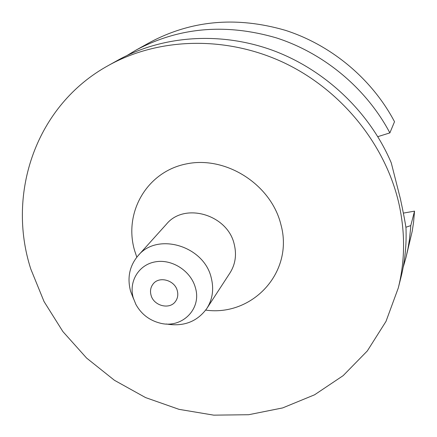 <?xml version="1.0" encoding="UTF-8"?>
<svg xmlns="http://www.w3.org/2000/svg" width="437" height="437" viewBox="0 0 437 437"><rect width="100%" height="100%" fill="white"/><g stroke="black" fill="none" stroke-linecap="round" stroke-linejoin="round"><path stroke-width="0.66" d="M108.534 65.419L117.93 60.186C162.395 35.517 220.303 31.18 272.923 50.435C325.439 69.925 369.877 112.309 391.279 162.914L400.418 198.922C403.111 211.404 404.968 221.046 405.978 227.83C406.65 244.939 404.962 261.523 400.909 277.582L398.276 288.01L386.002 321.392L367.326 350.927L343.16 375.645L314.569 394.802L282.679 407.912L248.68 414.718L213.742 415.15L179.012 409.343L145.57 397.583L114.45 380.299L86.597 358.067L62.879 331.557L44.055 301.574L30.787 269.017C6.331 193.285 36.042 105.066 108.534 65.419C158.642 37.533 225.705 35.495 283.515 62.513C341.226 89.694 385.461 144.352 398.937 203.708C405.317 232.703 405.099 260.802 398.276 288.01M151.016 295.106C153.589 305.938 169.796 310.068 175.57 301.312C177.733 298.203 178.312 294.685 177.307 290.758C174.833 280.117 159.09 275.785 153.076 284.034C150.618 287.24 149.935 290.933 151.016 295.106M133.564 298.881L130.592 291.299C127.036 277.703 129.543 265.822 138.114 255.65C157.298 231.954 204.041 245.812 211.24 277.806C214.064 289.076 212.601 299.29 206.848 308.456C197.18 321.719 183.649 326.898 166.251 323.992M133.312 298.034C128.462 281.696 138.649 264.636 155.386 261.834C172.052 258.78 190.985 271.033 195.41 287.759C201.965 309.085 181.814 328.864 160.242 323.172C149.449 320.43 141.337 314.198 135.907 304.474L133.312 298.034M405.875 227.24L410.764 225.612L410.627 227.945L409.458 239.52L407.956 248.642L405.957 257.612L403.149 267.417M377.83 136.65L389.87 132.892C366.452 88.624 324.276 53.292 276.271 37.85C225.667 23.15 178.886 27.252 135.929 50.168L149.924 42.373C191.466 20.222 236.586 16.196 285.29 30.3C331.497 45.109 372.024 79.07 394.518 121.715L389.87 132.892M127.178 55.406L135.929 50.168M410.764 225.612L414.538 211.147L403.378 213.103M414.538 211.147L413.56 222.362L412.222 231.211L405.957 257.612M206.848 308.456L229.988 272.923C235.379 264.336 236.794 254.804 234.237 244.327C227.743 214.583 184.485 201.949 166.481 224.132L138.114 255.65M136.808 257.185L134.612 250.598C123.403 212.622 146.865 171.517 186.561 163.87C226.087 155.632 271.257 184.616 280.92 224.64C294.134 272.076 252.679 316.699 205.701 310.112"/></g></svg>

